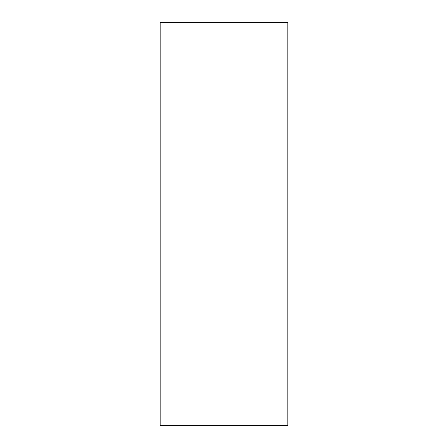 <?xml version="1.0" encoding="UTF-8"?>
<svg xmlns="http://www.w3.org/2000/svg" width="448" height="448" viewBox="0 0 448 448"><rect width="100%" height="100%" fill="white"/><g stroke="black" fill="none" stroke-linecap="round" stroke-linejoin="round"><path stroke-width="0.34" stroke-dasharray="2.24 1.68" d="M287.84 425.6L160.16 425.6L160.16 22.4L287.84 22.4L287.84 425.6"/><path stroke-width="0.67" d="M160.16 22.4L160.16 425.6L287.84 425.6L287.84 22.4L160.16 22.4"/></g></svg>
